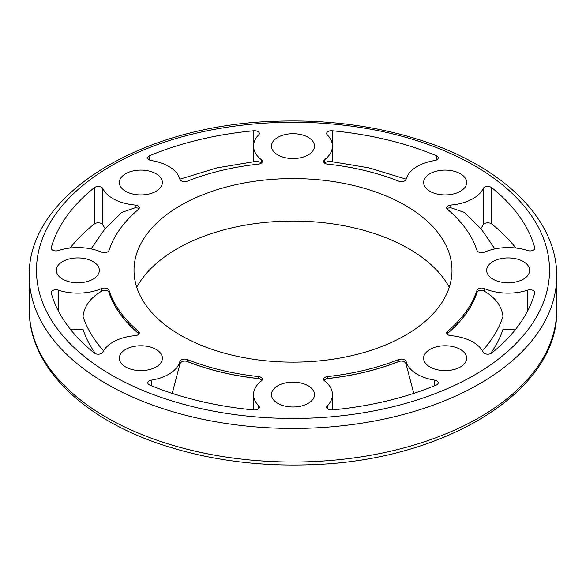<?xml version="1.0" encoding="UTF-8"?>
<svg xmlns="http://www.w3.org/2000/svg" width="586" height="586" viewBox="0 0 586 586"><rect width="100%" height="100%" fill="white"/><g stroke="black" fill="none" stroke-linecap="round" stroke-linejoin="round"><path stroke-width="0.88" d="M449.272 287.235A163.838 94.588 0 0 0 408.852 248.757A163.838 94.588 0 0 0 136.728 287.235M262.03 380.299L259.473 378.71A4.783 2.762 0 0 0 258.463 378.527A187.198 108.073 180 0 1 187.33 361.518A4.783 2.762 0 0 0 186.399 361.232C182.993 360.683 180.825 361.65 179.895 364.133L172.24 393.382M139.007 333.903L138.977 333.859A4.783 2.762 0 0 0 138.479 333.317A187.198 108.073 180 0 1 109.018 292.253A4.783 2.762 0 0 0 108.71 291.667C106.872 289.865 104.454 289.733 101.459 291.279C90.405 297.827 84.252 306.192 83 316.359L83 329.244A213.612 123.331 0 0 0 95.562 353.746M83 329.244A39.445 22.773 180 0 1 70.122 329.002M490.438 353.746A213.612 123.331 0 0 0 503 329.244L503 316.359C501.748 306.192 495.595 297.827 484.541 291.279C481.553 289.733 479.136 289.865 477.29 291.667A4.783 2.762 0 0 0 476.982 292.253A187.198 108.073 180 0 1 447.521 333.317A4.783 2.762 0 0 0 447.023 333.859L446.993 333.903M515.878 329.002A39.445 22.773 180 0 1 503 329.244M406.127 179.169L369.048 167.874L329.149 161.216L324.175 162.688M494.87 248.918L481.655 229.646L464.324 212.418L450.781 207.744L447.938 208.081L447.015 208.799M515.878 248.017A244.933 141.409 0 0 0 491.676 223.962A4.783 2.762 0 0 0 486.951 222.863A4.783 2.762 0 0 0 483.186 224.848A39.445 22.773 180 0 1 480.769 228.606M261.825 162.688L256.858 161.245M91.13 248.918L104.345 229.646L121.676 212.418L135.22 207.744L138.062 208.081L138.985 208.799M70.122 248.017A244.933 141.409 180 0 1 94.324 223.962A4.783 2.762 180 0 1 99.049 222.863A4.783 2.762 180 0 1 102.814 224.848A39.445 22.773 0 0 0 105.231 228.606M323.97 380.299L326.527 378.71A4.783 2.762 180 0 1 327.537 378.527A187.198 108.073 0 0 0 398.67 361.518A4.783 2.762 180 0 1 399.601 361.232C403.007 360.683 405.175 361.65 406.105 364.133L413.76 393.382M187.33 359.57A187.198 108.073 0 0 0 258.463 376.578A4.783 2.762 180 0 1 262.36 379.288A4.783 2.762 180 0 1 261.407 380.944A39.445 22.773 0 0 0 253.555 394.583A39.445 22.773 0 0 0 258.719 405.856A4.783 2.762 180 0 1 259.349 407.219A4.783 2.762 180 0 1 253.804 409.944A244.933 141.409 180 0 1 149.76 385.061A4.783 2.762 180 0 1 147.775 382.826A4.783 2.762 180 0 1 151.291 380.16A39.445 22.773 0 0 0 179.895 361.452A4.783 2.762 180 0 1 187.33 359.57L187.33 361.518M58.307 290.143A39.445 22.773 0 0 0 101.459 288.598A4.783 2.762 180 0 1 109.018 290.297A187.198 108.073 0 0 0 138.479 331.368A4.783 2.762 180 0 1 139.314 332.921A4.783 2.762 180 0 1 135.22 335.653A39.445 22.773 0 0 0 102.814 352.171A4.783 2.762 180 0 1 99.049 354.156A4.783 2.762 180 0 1 94.324 353.058A244.933 141.409 180 0 1 51.224 292.985A4.783 2.762 180 0 1 51.165 292.546A4.783 2.762 180 0 1 58.307 290.143L58.307 310.822M484.541 288.598A39.445 22.773 0 0 0 527.693 290.143A4.783 2.762 180 0 1 534.835 292.546A4.783 2.762 180 0 1 534.776 292.985A244.933 141.409 180 0 1 491.676 353.058A4.783 2.762 180 0 1 486.951 354.156A4.783 2.762 180 0 1 483.186 352.171A39.445 22.773 0 0 0 450.781 335.653A4.783 2.762 180 0 1 446.686 332.921A4.783 2.762 180 0 1 447.521 331.368A187.198 108.073 0 0 0 476.982 290.297A4.783 2.762 180 0 1 484.541 288.598L484.541 291.279M332.196 130.766A244.933 141.409 180 0 1 436.24 155.649A4.783 2.762 180 0 1 438.225 157.89A4.783 2.762 180 0 1 434.709 160.549A39.445 22.773 0 0 0 406.105 179.265A4.783 2.762 180 0 1 398.67 181.147A187.198 108.073 0 0 0 327.537 164.139A4.783 2.762 180 0 1 323.64 161.421A4.783 2.762 180 0 1 324.593 159.766A39.445 22.773 0 0 0 332.445 146.134A39.445 22.773 0 0 0 327.281 134.861A4.783 2.762 180 0 1 326.651 133.491A4.783 2.762 180 0 1 332.196 130.766L332.196 143.577M450.781 205.056A39.445 22.773 0 0 0 483.186 188.538A4.783 2.762 180 0 1 486.951 186.553A4.783 2.762 180 0 1 491.676 187.652A244.933 141.409 180 0 1 534.776 247.724A4.783 2.762 180 0 1 534.835 248.164A4.783 2.762 180 0 1 527.693 250.566A39.445 22.773 0 0 0 484.541 252.119A4.783 2.762 180 0 1 476.982 250.412A187.198 108.073 0 0 0 447.521 209.349A4.783 2.762 180 0 1 446.686 207.788A4.783 2.762 180 0 1 450.781 205.056L450.781 207.744M149.76 155.649A244.933 141.409 180 0 1 253.804 130.766A4.783 2.762 180 0 1 259.349 133.491A4.783 2.762 180 0 1 258.719 134.861A39.445 22.773 0 0 0 253.555 146.134A39.445 22.773 0 0 0 261.407 159.766A4.783 2.762 180 0 1 262.36 161.421A4.783 2.762 180 0 1 258.463 164.139A187.198 108.073 0 0 0 187.33 181.147A4.783 2.762 180 0 1 179.895 179.265A39.445 22.773 0 0 0 151.291 160.549A4.783 2.762 180 0 1 147.775 157.89A4.783 2.762 180 0 1 149.76 155.649L149.76 160.132M94.324 187.652A244.933 141.409 0 0 0 51.224 247.724A4.783 2.762 0 0 0 51.165 248.164A4.783 2.762 0 0 0 58.307 250.566A39.445 22.773 180 0 1 101.459 252.119A4.783 2.762 0 0 0 109.018 250.412A187.198 108.073 180 0 1 138.479 209.349A4.783 2.762 0 0 0 139.314 207.788A4.783 2.762 0 0 0 135.22 205.056A39.445 22.773 180 0 1 102.814 188.538A4.783 2.762 0 0 0 99.049 186.553A4.783 2.762 0 0 0 94.324 187.652L94.324 223.962M327.537 376.578A4.783 2.762 0 0 0 323.64 379.288A4.783 2.762 0 0 0 324.593 380.944A39.445 22.773 180 0 1 332.445 394.583A39.445 22.773 180 0 1 327.281 405.856A4.783 2.762 0 0 0 326.651 407.219A4.783 2.762 0 0 0 332.196 409.944A244.933 141.409 0 0 0 436.24 385.061A4.783 2.762 0 0 0 438.225 382.826A4.783 2.762 0 0 0 434.709 380.16A39.445 22.773 180 0 1 406.105 361.452A4.783 2.762 0 0 0 398.67 359.57A187.198 108.073 180 0 1 327.537 376.578L327.537 378.527M180.583 335.258A158.982 91.79 0 0 0 358.354 354.032A158.982 91.79 0 0 0 451.681 264.674A158.982 91.79 0 0 0 293 178.569A158.982 91.79 0 0 0 134.319 264.674A158.982 91.79 0 0 0 180.583 335.258M271.486 394.583A21.514 12.423 180 0 1 284.767 383.105A21.514 12.423 180 0 1 308.214 385.8A21.514 12.423 180 0 1 314.514 394.583A21.514 12.423 180 0 1 293 407.006A21.514 12.423 180 0 1 271.486 394.583M125.638 349.41A21.514 12.423 180 0 1 156.066 349.41A21.514 12.423 180 0 1 162.373 358.2A21.514 12.423 180 0 1 140.852 370.623A21.514 12.423 180 0 1 119.339 358.2A21.514 12.423 180 0 1 125.638 349.41M77.835 257.935A21.514 12.423 180 0 1 93.049 261.576A21.514 12.423 180 0 1 99.349 270.358A21.514 12.423 180 0 1 77.835 282.782A21.514 12.423 180 0 1 56.315 270.358A21.514 12.423 180 0 1 77.835 257.935M156.066 173.734A21.514 12.423 180 0 1 162.373 182.517A21.514 12.423 180 0 1 140.852 194.94A21.514 12.423 180 0 1 119.339 182.517A21.514 12.423 180 0 1 132.619 171.039A21.514 12.423 180 0 1 156.066 173.734M314.514 146.134A21.514 12.423 180 0 1 293 158.55A21.514 12.423 180 0 1 271.486 146.134A21.514 12.423 180 0 1 284.767 134.655A21.514 12.423 180 0 1 308.214 137.344A21.514 12.423 180 0 1 314.514 146.134M460.362 191.3A21.514 12.423 180 0 1 436.914 193.995A21.514 12.423 180 0 1 423.627 182.517A21.514 12.423 180 0 1 436.914 171.039A21.514 12.423 180 0 1 460.362 173.734A21.514 12.423 180 0 1 466.661 182.517A21.514 12.423 180 0 1 460.362 191.3M508.165 282.782A21.514 12.423 180 0 1 486.651 270.358A21.514 12.423 180 0 1 499.931 258.88A21.514 12.423 180 0 1 523.386 261.576A21.514 12.423 180 0 1 529.685 270.358A21.514 12.423 180 0 1 508.165 282.782M429.934 366.983A21.514 12.423 180 0 1 423.627 358.2A21.514 12.423 180 0 1 436.914 346.722A21.514 12.423 180 0 1 460.362 349.41A21.514 12.423 180 0 1 466.661 358.2A21.514 12.423 180 0 1 453.381 369.671A21.514 12.423 180 0 1 429.934 366.983M29.3 309.789A263.7 152.243 0 0 0 293 462.032A263.7 152.243 0 0 0 556.7 309.789L556.7 276.211A263.7 152.243 180 0 1 393.917 416.866A263.7 152.243 180 0 1 106.535 383.867A263.7 152.243 180 0 1 29.3 276.211L29.3 309.789C28.677 367.078 84.164 420.396 166.453 446.158C211.37 460.325 259.298 466.522 310.236 464.735C443.477 461.226 559 391.536 556.7 309.789M186.399 361.232A187.315 108.146 0 0 0 259.473 378.71M103.561 350.772A213.612 123.331 180 0 1 83 316.359M108.71 291.667A187.315 108.146 0 0 0 138.977 333.859M447.023 333.859A187.315 108.146 0 0 0 477.29 291.667M503 316.359A213.612 123.331 180 0 1 482.439 350.772M326.527 378.71A187.315 108.146 0 0 0 399.601 361.232M258.463 376.578L258.463 378.527M179.895 361.452L179.895 364.133M151.291 380.16L151.291 385.698M258.719 405.856L258.719 408.589M101.459 288.598L101.459 291.279M138.479 331.368L138.479 333.317M109.018 290.297L109.018 292.253M527.693 290.143L527.693 310.822M476.982 290.297L476.982 292.253M447.521 331.368L447.521 333.317M111.611 375.084A256.529 148.104 0 0 0 540.79 308.69A256.529 148.104 0 0 0 226.606 127.301A256.529 148.104 0 0 0 111.611 375.084M436.24 155.649L436.24 160.132M324.593 159.766L324.593 162.454M483.186 188.538L483.186 224.848M534.776 247.724L534.776 248.611M491.676 187.652L491.676 223.962M253.804 130.766L253.804 143.577M261.407 159.766L261.407 162.454M51.224 247.724L51.224 248.611M135.22 205.056L135.22 207.744M102.814 188.538L102.814 224.848M327.281 405.856L327.281 408.589M434.709 380.16L434.709 385.698M406.105 361.452L406.105 364.133M398.67 359.57L398.67 361.518M256.858 161.216L216.952 167.874L179.873 179.169M253.555 409.922L253.555 394.583M556.7 276.211C557.323 218.922 501.836 165.604 419.547 139.842C374.63 125.675 326.702 119.478 275.764 121.265C142.523 124.774 27 194.464 29.3 276.211M332.445 161.575L332.445 146.134M253.555 161.575L253.555 146.134M332.445 409.922L332.445 394.583"/></g></svg>
